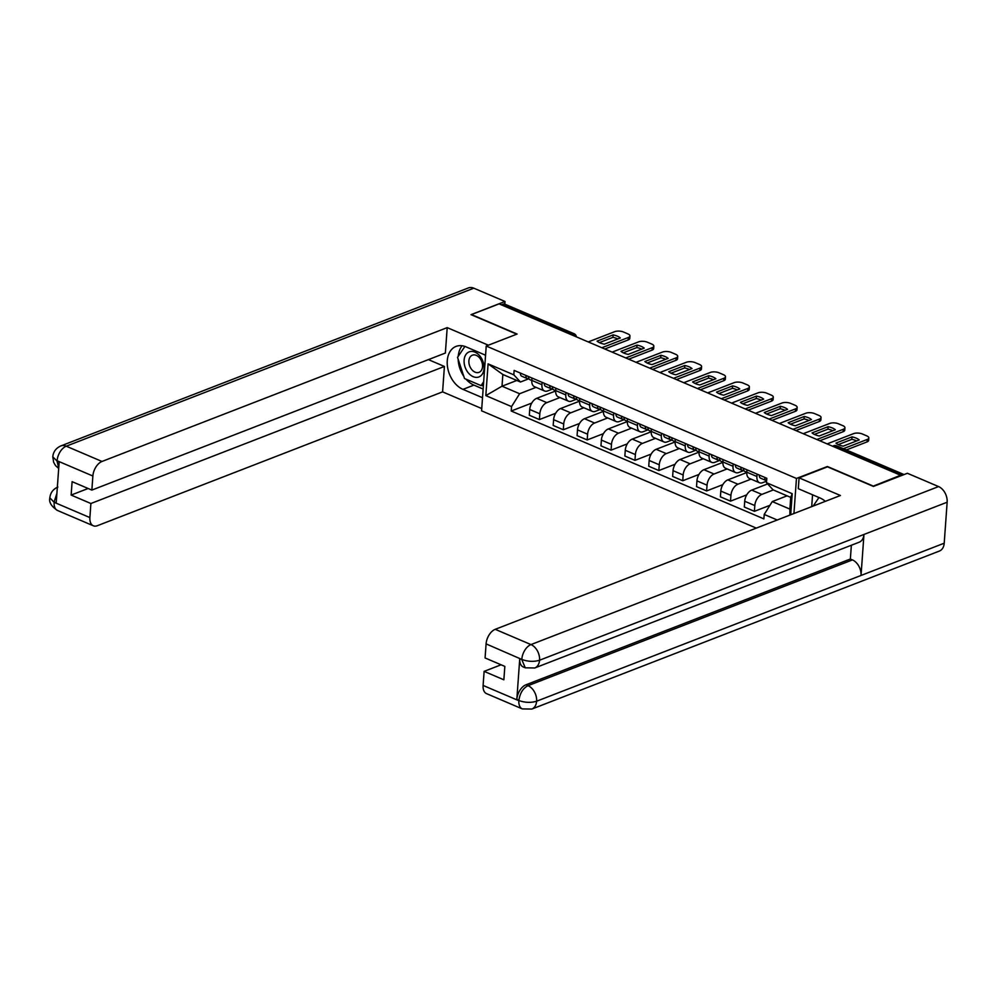 <?xml version="1.0" encoding="UTF-8"?>
<svg xmlns="http://www.w3.org/2000/svg" width="997" height="997" viewBox="0 0 997 997"><rect width="100%" height="100%" fill="white"/><g stroke="black" fill="none" stroke-linecap="round" stroke-linejoin="round"><path stroke-width="1.5" d="M872.986 486.237L900.59 475.257L499.098 303.873L471.506 314.566L517.131 334.045L486.224 346.034L481.576 410.826L756.299 528.111M872.998 485.963L827.373 466.484L796.453 478.46L486.224 346.034M900.54 475.93L900.59 475.257M501.354 304.833L503.261 304.097A4.138 2.455 -66.9 0 1 504.607 304.06L573.973 333.671A4.138 2.455 113.1 0 0 572.627 333.708L503.261 304.097M555.678 390.974L536.722 398.314A9.521 5.658 113.1 0 0 529.719 409.48L529.307 415.238L539.414 419.563L539.826 413.792A9.521 5.658 -66.9 0 1 546.83 402.638L559.928 397.554M541.919 384.705L531.812 380.393A9.521 5.658 113.1 0 0 534.442 386.674L544.549 390.986A9.521 5.658 -66.9 0 1 541.919 384.705L542.081 382.337M531.812 380.393L531.974 378.025M555.641 413.269L539.414 419.563M552.587 389.017L547.665 390.924A9.521 5.658 -66.9 0 1 544.549 390.986M579.556 401.168L560.613 408.521A9.521 5.658 113.1 0 0 553.609 419.675L553.198 425.445L563.305 429.757L563.716 423.999A9.521 5.658 -66.9 0 1 570.72 412.833L583.818 407.748M555.865 388.219L555.69 390.587A9.521 5.658 113.1 0 0 558.332 396.868L568.44 401.18A9.521 5.658 -66.9 0 1 565.798 394.899L565.972 392.531M579.531 423.463L563.305 429.757M576.465 399.211L571.555 401.118A9.521 5.658 -66.9 0 1 568.44 401.18M603.447 411.362L584.504 418.715A9.521 5.658 113.1 0 0 577.5 429.881L577.089 435.639L587.196 439.951L587.607 434.193A9.521 5.658 -66.9 0 1 594.598 423.027L607.709 417.942M579.755 398.414L579.581 400.782A9.521 5.658 113.1 0 0 582.223 407.063L592.33 411.387A9.521 5.658 -66.9 0 1 589.688 405.094L589.863 402.738M603.422 433.658L587.196 439.951M600.356 409.406L595.446 411.312A9.521 5.658 -66.9 0 1 592.33 411.387M627.337 421.569L608.382 428.909A9.521 5.658 113.1 0 0 601.39 440.076L600.967 445.833L611.074 450.146L611.485 444.388A9.521 5.658 -66.9 0 1 618.489 433.221L631.6 428.149M603.646 408.62L603.472 410.976A9.521 5.658 113.1 0 0 606.114 417.269L616.221 421.581A9.521 5.658 -66.9 0 1 613.579 415.3L613.741 412.932M627.3 443.864L611.074 450.146M624.247 419.612L619.336 421.507A9.521 5.658 -66.9 0 1 616.221 421.581M651.228 431.763L632.272 439.104A9.521 5.658 113.1 0 0 625.269 450.27L624.857 456.028L634.964 460.352L635.376 454.582A9.521 5.658 -66.9 0 1 642.38 443.428L655.478 438.344M627.524 418.815L627.362 421.183A9.521 5.658 113.1 0 0 629.992 427.464L640.099 431.776A9.521 5.658 -66.9 0 1 637.469 425.495L637.631 423.127M651.191 454.059L634.964 460.352M648.137 429.807L643.215 431.713A9.521 5.658 -66.9 0 1 640.099 431.776M675.106 441.958L656.163 449.311A9.521 5.658 113.1 0 0 649.159 460.464L648.748 466.235L658.855 470.547L659.266 464.776A9.521 5.658 -66.9 0 1 666.27 453.623L679.368 448.538M651.415 429.009L651.24 431.377A9.521 5.658 113.1 0 0 653.882 437.658L663.99 441.97A9.521 5.658 -66.9 0 1 661.347 435.689L661.522 433.321M675.081 464.253L658.855 470.547M672.015 440.001L667.105 441.908A9.521 5.658 -66.9 0 1 663.99 441.97M698.997 452.152L680.054 459.505A9.521 5.658 113.1 0 0 673.05 470.671L672.639 476.429L682.746 480.741L683.157 474.983A9.521 5.658 -66.9 0 1 690.148 463.817L703.259 458.732M675.305 439.203L675.131 441.571A9.521 5.658 113.1 0 0 677.773 447.852L687.88 452.177A9.521 5.658 -66.9 0 1 685.238 445.883L685.413 443.515M698.972 474.447L682.746 480.741M695.906 450.195L690.996 452.102A9.521 5.658 -66.9 0 1 687.88 452.177M722.887 462.359L703.932 469.699A9.521 5.658 113.1 0 0 696.94 480.866L696.517 486.623L706.624 490.935L707.047 485.178A9.521 5.658 -66.9 0 1 714.039 474.011L727.149 468.939M699.196 449.41L699.022 451.766A9.521 5.658 113.1 0 0 701.664 458.059L711.771 462.371A9.521 5.658 -66.9 0 1 709.129 456.09L709.291 453.722M722.85 484.642L706.624 490.935M719.797 460.402L714.886 462.296A9.521 5.658 -66.9 0 1 711.771 462.371M746.778 472.553L727.822 479.893A9.521 5.658 113.1 0 0 720.819 491.06L720.407 496.818L730.514 501.142L730.926 495.372A9.521 5.658 -66.9 0 1 737.93 484.218L751.028 479.133M723.074 459.605L722.912 461.972A9.521 5.658 113.1 0 0 725.542 468.254L735.649 472.566A9.521 5.658 -66.9 0 1 733.019 466.284L733.181 463.917M746.741 494.848L730.514 501.142M743.687 470.596L738.765 472.503A9.521 5.658 -66.9 0 1 735.649 472.566M767.615 483.931L751.713 490.1A9.521 5.658 113.1 0 0 744.709 501.254L744.298 507.024L754.405 511.336L754.816 505.566A9.521 5.658 -66.9 0 1 761.82 494.412L773.311 489.951M746.965 469.799L746.79 472.167A9.521 5.658 113.1 0 0 749.432 478.448L759.54 482.76A9.521 5.658 -66.9 0 1 756.897 476.479L757.072 474.111M769.933 505.317L754.405 511.336M766.593 481.177L762.655 482.698A9.521 5.658 -66.9 0 1 759.54 482.76M516.82 380.468L502.002 386.213L519.611 393.728L536.05 387.359M528.697 378.823L520.459 382.013L502.849 374.498L502.002 386.213L485.826 395.61L488.094 363.868L513.829 374.847L520.459 382.013M787.094 495.833L772.276 501.578L789.886 509.093L790.721 497.391L773.111 489.863L766.481 482.71L766.793 478.261L514.14 370.41L513.829 374.847M766.481 482.71L792.204 493.689L790.696 514.776M777.224 519.998L764.201 514.44L772.276 501.578M519.611 393.728L511.548 406.589L511.224 411.026L763.889 518.889L764.201 514.44M511.548 406.589L485.826 395.61M793.936 513.517L796.453 478.46M531.75 403.075L511.224 411.026M488.094 363.868L502.849 374.498M789.886 509.093L789.898 515.088M790.721 497.391L792.204 493.689M531.8 380.505L529.93 379.707A5.172 3.078 -66.9 0 1 528.485 376.53M599.396 342.607L612.956 337.347A12.936 5.222 -175.9 0 1 617.841 338.93M601.876 347.741L628.347 337.485A6.206 2.505 4.1 0 0 629.942 335.964L629.768 338.419A6.206 2.505 -175.9 0 1 628.172 339.94L604.805 349M528.983 378.848L527.887 378.735A5.172 3.078 -66.9 0 1 527.326 378.598A5.172 3.078 -66.9 0 1 525.88 375.42M527.326 378.598L521.817 376.243A5.172 3.078 -66.9 0 1 520.372 373.065M613.143 334.892L597.078 341.124A12.936 5.222 -175.9 0 0 604.282 344.189L620.333 337.971A12.936 5.222 -175.9 0 0 613.143 334.892L612.956 337.347M629.942 335.964A6.206 2.505 4.1 0 0 627.911 333.908L623.474 332.013A6.206 2.505 4.1 0 0 614.713 331.665L588.242 341.934M555.69 390.699L553.821 389.902A5.172 3.078 -66.9 0 1 552.375 386.724M623.287 352.813L636.846 347.554A12.936 5.222 -175.9 0 1 641.732 349.137M625.767 357.948L652.237 347.679A6.206 2.505 4.1 0 0 653.833 346.158L653.658 348.614A6.206 2.505 -175.9 0 1 652.05 350.134L628.696 359.194M552.874 389.042L551.777 388.93A5.172 3.078 -66.9 0 1 551.216 388.793A5.172 3.078 -66.9 0 1 549.771 385.615M551.216 388.793L545.708 386.437A5.172 3.078 -66.9 0 1 544.262 383.272M637.021 345.099L620.969 351.318A12.936 5.222 -175.9 0 0 628.16 354.396L644.224 348.165A12.936 5.222 -175.9 0 0 637.021 345.099L636.846 347.554M653.833 346.158A6.206 2.505 4.1 0 0 651.801 344.102L647.352 342.208A6.206 2.505 4.1 0 0 638.603 341.859L612.133 352.128M579.581 400.906L577.712 400.109A5.172 3.078 -66.9 0 1 576.266 396.931M647.165 363.008L660.737 357.749A12.936 5.222 -175.9 0 1 665.622 359.331M649.645 368.142L676.116 357.873A6.206 2.505 4.1 0 0 677.723 356.365L677.549 358.82A6.206 2.505 -175.9 0 1 675.941 360.328L652.574 369.389M576.752 399.236L575.655 399.136A5.172 3.078 -66.9 0 1 575.107 398.987A5.172 3.078 -66.9 0 1 573.661 395.821M575.107 398.987L569.586 396.644A5.172 3.078 -66.9 0 1 568.14 393.466M660.911 355.293L644.86 361.512A12.936 5.222 -175.9 0 0 652.05 364.59L668.115 358.359A12.936 5.222 -175.9 0 0 660.911 355.293L660.737 357.749M677.723 356.365A6.206 2.505 4.1 0 0 675.679 354.309L671.243 352.415A6.206 2.505 4.1 0 0 662.494 352.066L636.024 362.322M485.564 355.206L466.023 346.856A23.292 16.201 -111.2 0 0 456.078 346.395A23.292 16.201 -111.2 0 0 447.578 367.332A23.292 16.201 -111.2 0 0 462.969 389.366L482.511 397.716M488.356 345.199L447.204 327.627L445.372 353.038L91.861 490.088L92.871 476.018L57.116 460.751L59.147 462.11L56.231 502.725L53.938 501.952M428.411 359.618L444.413 366.46L442.593 391.858L97.394 525.693A12.425 7.378 113.1 0 1 93.332 525.78A12.425 7.378 113.1 0 1 89.892 517.58L90.889 503.51L444.413 366.46M481.738 408.571L442.593 391.858M447.204 327.627L101.993 461.461A12.425 7.378 113.1 0 0 92.871 476.018M58.686 468.465L55.545 465.624L53.626 462.259L52.791 456.825C53.265 451.791 55.944 448.164 60.805 445.946L468.391 287.934A12.737 8.861 68.8 0 1 473.824 288.183L504.993 301.48L504.806 304.147M91.861 490.088L72.108 481.663L71.136 495.073L90.889 503.51M504.993 301.48L471.02 314.653L516.782 334.182M71.136 495.073L88.11 488.493M462.122 345.76A23.292 16.201 -111.2 0 0 458.234 356.303M458.171 359.281A23.292 16.201 -111.2 0 0 463.792 376.318M466.01 379.172A23.292 16.201 -111.2 0 0 473.924 385.116L462.969 389.366M483.134 389.054L473.924 385.116M481.738 385.341L483.358 386.026M58.723 468.042L57.078 461.225M52.791 456.85L56.854 460.851M57.863 487.035C53.028 489.24 50.361 492.83 49.85 497.827L54.137 502.314L89.892 517.58M825.342 501.341A23.292 16.201 -111.2 0 0 820.045 497.989L798.298 488.704L799.083 477.85L840.421 495.497L495.222 629.319L530.977 644.585L938.563 486.573L907.407 473.276L873.434 486.436L827.498 466.833L799.083 477.85M812.555 494.799L811.708 506.626M483.109 685.45L518.864 700.704A12.425 7.378 -66.9 0 0 522.303 708.904L486.548 693.638A12.425 7.378 -66.9 0 1 483.109 685.45L484.118 671.367L501.092 664.787M938.563 486.573A12.737 8.861 68.8 0 1 947.15 502.214L863.963 534.454A12.737 8.861 68.8 0 1 859.165 542.218L534.753 667.978A12.737 8.861 68.8 0 0 539.564 660.226C533.981 661.908 528.148 661.672 522.054 659.528L486.087 643.888A12.425 7.378 -66.9 0 1 495.222 629.319M519.749 658.73L521.817 659.615L525.257 667.816L523.188 666.931A12.425 7.378 -66.9 0 1 519.749 658.73L516.832 699.358A12.425 7.378 -66.9 0 1 525.967 684.789L850.366 559.03L852.435 559.915A12.737 8.861 68.8 0 1 861.034 575.456L944.209 543.203L947.15 502.214M944.209 543.203A12.737 8.861 68.8 0 1 939.398 551.054L531.812 709.066A12.737 8.861 68.8 0 0 536.623 701.215C531.027 702.897 525.195 702.698 519.125 700.617M525.967 684.789L528.036 685.674A12.737 8.861 68.8 0 1 536.623 701.215L861.034 575.456L863.963 534.454L539.564 660.226A12.737 8.861 68.8 0 0 530.977 644.585A12.425 7.378 113.1 0 0 521.842 659.142M484.118 671.367L503.871 679.804L504.831 666.395L485.078 657.958L486.087 643.888M850.366 559.03L851.363 545.234M852.435 559.915L528.036 685.674C523.089 688.154 520.048 693.002 518.901 700.23L516.832 699.358M464.116 360.154A13.46 9.359 -111.2 0 0 473.189 376.679A13.46 9.359 -111.2 0 0 484.019 368.653A13.46 9.359 -111.2 0 0 474.946 352.128A13.46 9.359 -111.2 0 0 464.116 360.154M468.889 360.864A9.21 6.406 -111.2 0 0 471.98 369.837A9.21 6.406 -111.2 0 0 479.034 372.355A9.21 6.406 -111.2 0 0 482.523 366.684A9.21 6.406 -111.2 0 0 479.42 357.699A9.21 6.406 -111.2 0 0 472.379 355.181A9.21 6.406 -111.2 0 0 468.889 360.864M485.165 355.032L485.502 356.041M483.657 381.751L481.065 385.602L464.527 378.536L457.536 357.35L464.901 346.433M483.445 384.668L481.065 385.602M813.191 506.052L818.948 497.515M603.459 411.1L601.59 410.303A5.172 3.078 -66.9 0 1 600.144 407.125M671.056 373.202L684.627 367.943A12.936 5.222 -175.9 0 1 689.5 369.526M673.536 378.337L700.006 368.08A6.206 2.505 4.1 0 0 701.601 366.56L701.427 369.015A6.206 2.505 -175.9 0 1 699.832 370.535L676.464 379.583M600.643 409.443L599.546 409.331A5.172 3.078 -66.9 0 1 598.998 409.194A5.172 3.078 -66.9 0 1 597.539 406.016M598.998 409.194L593.477 406.838A5.172 3.078 -66.9 0 1 592.031 403.66M684.802 365.488L668.738 371.719A12.936 5.222 -175.9 0 0 675.941 374.785L691.993 368.566A12.936 5.222 -175.9 0 0 684.802 365.488L684.627 367.943M701.601 366.56A6.206 2.505 4.1 0 0 699.57 364.503L695.133 362.609A6.206 2.505 4.1 0 0 686.372 362.26L659.902 372.517M627.35 421.295L625.48 420.497A5.172 3.078 -66.9 0 1 624.035 417.319M694.946 383.396L708.506 378.137A12.936 5.222 -175.9 0 1 713.391 379.72M697.426 388.531L723.897 378.274A6.206 2.505 4.1 0 0 725.492 376.754L725.317 379.209A6.206 2.505 -175.9 0 1 723.722 380.729L700.355 389.79M624.533 419.637L623.437 419.525A5.172 3.078 -66.9 0 1 622.876 419.388A5.172 3.078 -66.9 0 1 621.43 416.21M622.876 419.388L617.367 417.033A5.172 3.078 -66.9 0 1 615.922 413.855M708.693 375.682L692.628 381.913A12.936 5.222 -175.9 0 0 699.832 384.979L715.883 378.76A12.936 5.222 -175.9 0 0 708.693 375.682L708.506 378.137M725.492 376.754A6.206 2.505 4.1 0 0 723.461 374.698L719.024 372.803A6.206 2.505 4.1 0 0 710.263 372.454L683.792 382.711M651.24 431.489L649.371 430.692A5.172 3.078 -66.9 0 1 647.925 427.514M718.837 393.603L732.396 388.344A12.936 5.222 -175.9 0 1 737.282 389.927M721.317 398.738L747.787 388.469A6.206 2.505 4.1 0 0 749.383 386.948L749.208 389.403A6.206 2.505 -175.9 0 1 747.6 390.924L724.246 399.984M648.424 429.832L647.327 429.719A5.172 3.078 -66.9 0 1 646.766 429.582A5.172 3.078 -66.9 0 1 645.321 426.404M646.766 429.582L641.258 427.227A5.172 3.078 -66.9 0 1 639.812 424.049M732.571 385.889L716.519 392.108A12.936 5.222 -175.9 0 0 723.71 395.186L739.774 388.955A12.936 5.222 -175.9 0 0 732.571 385.889L732.396 388.344M749.383 386.948A6.206 2.505 4.1 0 0 747.351 384.892L742.902 382.998A6.206 2.505 4.1 0 0 734.153 382.649L707.683 392.918M675.131 441.696L673.262 440.898A5.172 3.078 -66.9 0 1 671.816 437.72M742.715 403.797L756.287 398.538A12.936 5.222 -175.9 0 1 761.172 400.121M745.195 408.932L771.666 398.663A6.206 2.505 4.1 0 0 773.273 397.155L773.099 399.61A6.206 2.505 -175.9 0 1 771.491 401.118L748.124 410.178M672.302 440.026L671.205 439.926A5.172 3.078 -66.9 0 1 670.657 439.777A5.172 3.078 -66.9 0 1 669.211 436.611M670.657 439.777L665.136 437.434A5.172 3.078 -66.9 0 1 663.69 434.256M756.461 396.083L740.41 402.302A12.936 5.222 -175.9 0 0 747.6 405.38L763.665 399.149A12.936 5.222 -175.9 0 0 756.461 396.083L756.287 398.538M773.273 397.155A6.206 2.505 4.1 0 0 771.229 395.099L766.793 393.192A6.206 2.505 4.1 0 0 758.044 392.843L731.574 403.112M699.009 451.89L697.14 451.093A5.172 3.078 -66.9 0 1 695.694 447.915M766.606 413.992L780.177 408.733A12.936 5.222 -175.9 0 1 785.05 410.315M769.086 419.126L795.556 408.87A6.206 2.505 4.1 0 0 797.151 407.349L796.977 409.804A6.206 2.505 -175.9 0 1 795.382 411.325L772.014 420.373M696.193 450.233L695.096 450.121A5.172 3.078 -66.9 0 1 694.548 449.983A5.172 3.078 -66.9 0 1 693.089 446.806M694.548 449.983L689.027 447.628A5.172 3.078 -66.9 0 1 687.581 444.45M780.352 406.278L764.288 412.509A12.936 5.222 -175.9 0 0 771.491 415.575L787.543 409.356A12.936 5.222 -175.9 0 0 780.352 406.278L780.177 408.733M797.151 407.349A6.206 2.505 4.1 0 0 795.12 405.293L790.683 403.399A6.206 2.505 4.1 0 0 781.935 403.05L755.464 413.306M722.9 462.085L721.03 461.287A5.172 3.078 -66.9 0 1 719.585 458.109M790.496 424.186L804.056 418.927A12.936 5.222 -175.9 0 1 808.941 420.51M792.976 429.321L819.447 419.064A6.206 2.505 4.1 0 0 821.042 417.544L820.867 419.999A6.206 2.505 -175.9 0 1 819.272 421.519L795.905 430.579M720.083 460.427L718.987 460.315A5.172 3.078 -66.9 0 1 718.426 460.178A5.172 3.078 -66.9 0 1 716.98 457M718.426 460.178L712.917 457.822A5.172 3.078 -66.9 0 1 711.472 454.644M804.243 416.472L788.178 422.703A12.936 5.222 -175.9 0 0 795.382 425.769L811.433 419.55A12.936 5.222 -175.9 0 0 804.243 416.472L804.056 418.927M821.042 417.544A6.206 2.505 4.1 0 0 819.011 415.487L814.574 413.593A6.206 2.505 4.1 0 0 805.813 413.244L779.342 423.501M746.79 472.279L744.921 471.481A5.172 3.078 -66.9 0 1 743.475 468.303M814.387 434.393L827.946 429.134A12.936 5.222 -175.9 0 1 832.831 430.716M816.867 439.515L843.337 429.258A6.206 2.505 4.1 0 0 844.933 427.738L844.758 430.193A6.206 2.505 -175.9 0 1 843.15 431.713L819.796 440.774M743.974 470.621L742.877 470.509A5.172 3.078 -66.9 0 1 742.316 470.372A5.172 3.078 -66.9 0 1 740.871 467.194M742.316 470.372L736.808 468.017A5.172 3.078 -66.9 0 1 735.362 464.839M828.121 426.679L812.069 432.897A12.936 5.222 -175.9 0 0 819.26 435.976L835.324 429.744A12.936 5.222 -175.9 0 0 828.121 426.679L827.946 429.134M844.933 427.738A6.206 2.505 4.1 0 0 842.901 425.682L838.452 423.787A6.206 2.505 4.1 0 0 829.703 423.438L803.233 433.707M838.265 444.587L851.837 439.328A12.936 5.222 -175.9 0 1 856.722 440.911M843.4 448.687L867.216 439.453A6.206 2.505 4.1 0 0 868.823 437.945L868.649 440.4A6.206 2.505 -175.9 0 1 867.041 441.908L846.328 449.946M766.631 480.691A5.172 3.078 -66.9 0 1 766.207 480.566A5.172 3.078 -66.9 0 1 764.761 477.389M766.207 480.566L760.686 478.211A5.172 3.078 -66.9 0 1 759.24 475.046M852.011 436.873L835.96 443.092A12.936 5.222 -175.9 0 0 843.15 446.17L859.215 439.939A12.936 5.222 -175.9 0 0 852.011 436.873L851.837 439.328M868.823 437.945A6.206 2.505 4.1 0 0 866.779 435.888L862.343 433.982A6.206 2.505 4.1 0 0 853.594 433.633L827.124 443.902M761.82 494.412L751.713 490.1M737.93 484.218L727.822 479.893M714.039 474.011L703.932 469.699M690.148 463.817L680.054 459.505M666.27 453.623L656.163 449.311M642.38 443.428L632.272 439.104M618.489 433.221L608.382 428.909M594.598 423.027L584.504 418.715M570.72 412.833L560.613 408.521M546.83 402.638L536.722 398.314M733.019 466.284L722.912 461.972M709.129 456.09L699.022 451.766M685.238 445.883L675.131 441.571M661.347 435.689L651.24 431.377M637.469 425.495L627.362 421.183M613.579 415.3L603.472 410.976M589.688 405.094L579.581 400.782M565.798 394.899L555.69 390.587M756.897 476.479L746.79 472.167M730.926 495.372L720.819 491.06M707.047 485.178L696.94 480.866M683.157 474.983L673.05 470.671M659.266 464.776L649.159 460.464M635.376 454.582L625.269 450.27M611.485 444.388L601.39 440.076M587.607 434.193L577.5 429.881M563.716 423.999L553.609 419.675M539.826 413.792L529.719 409.48M754.816 505.566L744.709 501.254M574.957 336.251A4.138 2.879 -111.2 0 0 572.627 333.708L570.72 334.444M833.48 446.619L835.386 445.871A4.138 2.879 -111.2 0 0 833.617 445.796L832.532 446.207M903.294 474.859L835.386 445.871A4.138 2.455 113.1 0 1 836.745 445.846A4.138 4.138 0 0 0 833.617 445.796M628.347 337.485L628.172 339.94M652.237 347.679L652.05 350.134M676.116 357.873L675.941 360.328M473.824 288.183L66.238 446.195L101.993 461.461M60.805 445.946A12.737 8.861 68.8 0 1 66.238 446.195A12.425 7.378 113.1 0 0 57.116 460.751M93.332 525.78L57.577 510.514A12.425 7.378 -66.9 0 1 54.137 502.314M56.904 493.328L54.162 501.84M700.006 368.08L699.832 370.535M723.897 378.274L723.722 380.729M747.787 388.469L747.6 390.924M771.666 398.663L771.491 401.118M795.556 408.87L795.382 411.325M819.447 419.064L819.272 421.519M843.337 429.258L843.15 431.713M867.216 439.453L867.041 441.908M836.745 445.846L904.042 474.572M576.453 336.886A4.138 4.138 0 0 0 573.973 333.671M57.577 510.514C51.37 506.476 48.803 502.251 49.85 497.852M522.303 708.904L531.812 709.066M525.257 667.816L534.753 667.978"/></g></svg>

